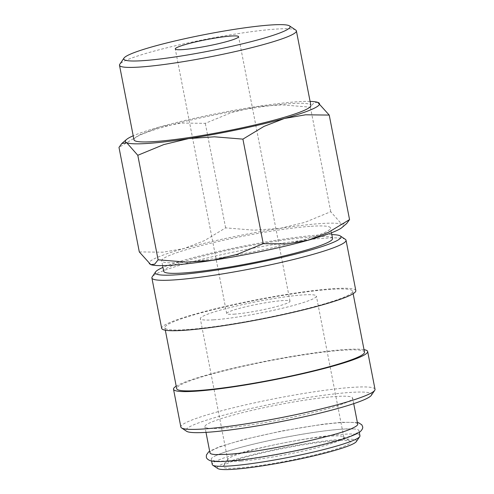 <?xml version="1.0" encoding="UTF-8"?>
<svg xmlns="http://www.w3.org/2000/svg" width="494" height="494" viewBox="0 0 494 494"><rect width="100%" height="100%" fill="white"/><g stroke="black" fill="none" stroke-linecap="round" stroke-linejoin="round"><path stroke-width="0.37" stroke-dasharray="2.47 1.85" d="M228.222 460.846A75.242 7.552 169 0 1 211.234 459.358A75.242 7.552 169 0 1 215.971 455.579A75.242 7.552 169 0 1 341.971 429.15A75.242 7.552 169 0 1 353.154 428.916A75.242 7.552 169 0 1 358.959 430.644A75.242 7.552 169 0 1 310.831 447.261A75.242 7.552 169 0 1 228.222 460.846M332.555 238.479A85.993 8.633 -11 0 0 313.147 236.774A85.993 8.633 -11 0 0 218.731 252.304A85.993 8.633 -11 0 0 163.73 271.299M311.103 226.277A85.993 8.633 169 0 1 330.517 227.981A85.993 8.633 169 0 1 275.516 246.975A85.993 8.633 169 0 1 181.1 262.505A85.993 8.633 169 0 1 161.692 260.795A85.993 8.633 169 0 1 216.693 241.807A85.993 8.633 169 0 1 311.103 226.277M345.349 239.331A98.893 9.929 -11 0 0 323.712 238.256A98.893 9.929 -11 0 0 219.781 255.052A98.893 9.929 -11 0 0 152.189 276.875M331.801 234.594A94.595 9.497 -11 0 0 319.643 234.959A94.595 9.497 -11 0 0 162.977 267.415M355.828 290.608A98.893 9.929 -11 0 0 333.506 288.644A98.893 9.929 -11 0 0 224.931 306.508A98.893 9.929 -11 0 0 161.68 328.349M364.498 352.117A95.669 9.602 -11 0 0 342.904 350.215A95.669 9.602 -11 0 0 237.873 367.493A95.669 9.602 -11 0 0 176.679 388.624M186.442 329.634A95.669 9.602 -11 0 0 291.479 312.356A95.669 9.602 -11 0 0 352.667 291.225A95.669 9.602 -11 0 0 331.066 289.323A95.669 9.602 -11 0 0 226.036 306.601A95.669 9.602 -11 0 0 164.848 327.732A95.669 9.602 -11 0 0 186.442 329.634M375.014 389.291A98.893 9.929 -11 0 0 352.691 387.333A98.893 9.929 -11 0 0 244.116 405.191A98.893 9.929 -11 0 0 180.86 427.032M364.022 349.647A98.893 9.929 -11 0 0 345.343 349.536A98.893 9.929 -11 0 0 248.667 364.733A98.893 9.929 -11 0 0 176.204 386.154M371.315 395.348A94.595 9.497 -11 0 0 350.252 392.434A94.595 9.497 -11 0 0 242.041 410.539A94.595 9.497 -11 0 0 186.559 431.262M215.779 454.597A75.242 7.552 -11 0 0 226.962 454.369A75.242 7.552 -11 0 0 352.963 427.934M357.699 424.161A75.242 7.552 -11 0 0 340.712 422.666A75.242 7.552 -11 0 0 258.103 436.251A75.242 7.552 -11 0 0 209.975 452.875M221.88 428.212A75.242 7.552 -11 0 0 304.489 414.627A75.242 7.552 -11 0 0 352.617 398.003A75.242 7.552 -11 0 0 335.63 396.509A75.242 7.552 -11 0 0 253.021 410.1A75.242 7.552 -11 0 0 204.893 426.717A75.242 7.552 -11 0 0 221.88 428.212M356.341 441.593A70.945 7.12 -11 0 0 340.545 439.413A70.945 7.12 -11 0 0 259.387 452.986A70.945 7.12 -11 0 0 217.768 468.528M359.959 435.801A75.242 7.552 -11 0 0 342.978 434.306A75.242 7.552 -11 0 0 260.363 447.891A75.242 7.552 -11 0 0 212.241 464.514M310.096 101.4A98.893 9.929 -11 0 0 297.184 101.776A98.893 9.929 -11 0 0 256.188 106.636A98.893 9.929 -11 0 0 160.47 126.742L140.092 134.652L118.986 147.397M317.704 102.332L313.844 102.838L310.423 107.179L281.92 104.858L256.188 106.636L231.278 112.644L205.3 123.339L181.668 123.062L160.47 126.742A98.893 9.929 -11 0 0 133.207 135.782M139.308 251.921L162.94 252.199L184.138 248.525L204.516 240.609L225.622 227.87L254.126 230.192L279.857 228.413L304.767 222.405L330.739 211.71L341.823 224.282A98.893 9.929 -11 0 0 320.853 223.56A98.893 9.929 -11 0 0 279.857 228.413A98.893 9.929 -11 0 0 184.138 248.525A98.893 9.929 -11 0 0 150.386 264.494A98.893 9.929 -11 0 0 150.831 264.667M295.758 30.072A90.099 9.046 -11 0 0 276.047 29.09A90.099 9.046 -11 0 0 181.354 44.398A90.099 9.046 -11 0 0 119.776 64.276M133.985 139.802A90.099 9.046 169 0 1 191.616 119.9A90.099 9.046 169 0 1 290.534 103.629A90.099 9.046 169 0 1 310.874 105.42M233.971 314.172A32.246 3.236 -11 0 0 269.378 308.349A32.246 3.236 -11 0 0 290.003 301.229A32.246 3.236 -11 0 0 282.722 300.587A32.246 3.236 -11 0 0 247.315 306.41A32.246 3.236 -11 0 0 226.69 313.529A32.246 3.236 -11 0 0 233.971 314.172M241.103 461.038A59.119 5.934 -11 0 0 306.014 450.361A59.119 5.934 -11 0 0 343.83 437.301A59.119 5.934 -11 0 0 343.416 436.77A59.119 5.934 -11 0 0 330.48 436.128A59.119 5.934 -11 0 0 268.347 446.168A59.119 5.934 -11 0 0 227.944 459.216A59.119 5.934 -11 0 0 227.759 459.865A59.119 5.934 -11 0 0 241.103 461.038M213.661 319.834A59.119 5.934 -11 0 0 278.567 309.158A59.119 5.934 -11 0 0 316.382 296.097A59.119 5.934 -11 0 0 303.038 294.924A59.119 5.934 -11 0 0 238.127 305.601A59.119 5.934 -11 0 0 200.311 318.661A59.119 5.934 -11 0 0 213.661 319.834M237.762 468.053A65.035 6.527 -11 0 0 312.152 455.61A65.035 6.527 -11 0 0 350.302 441.364A65.035 6.527 -11 0 0 336.074 440.654A65.035 6.527 -11 0 0 267.723 451.701A65.035 6.527 -11 0 0 223.282 466.052A65.035 6.527 -11 0 0 237.762 468.053M342.015 227.512A98.893 9.929 -11 0 0 341.823 224.282L346.708 223.51M225.622 227.87L205.3 123.339M330.739 211.71L310.423 107.179M353.154 428.916L342.256 429.15C326.417 430.293 306.336 433.232 282 437.956C254.484 443.402 228.512 449.966 215.971 455.579M331.449 232.791L330.517 227.981M353.142 293.695L352.667 291.225M353.71 403.654L352.617 398.003M290.003 301.229L238.577 36.667M343.83 437.301L316.382 296.097M343.416 436.77L350.302 441.364M359.286 432.318L358.959 430.644M357.372 422.481L341.799 422.284L323.243 424.173L282.031 430.941L243.036 439.691L219.219 446.835L209.647 451.195M211.562 461.032L211.234 459.358M227.944 459.216L223.282 466.052M227.759 459.865L200.311 318.661M226.69 313.529L175.265 48.974M205.992 432.367L204.893 426.717M165.323 330.202L164.848 327.732M162.625 265.611L161.692 260.795"/><path stroke-width="0.74" d="M162.625 265.611L163.73 271.299A85.993 8.633 -11 0 0 183.144 273.003A85.993 8.633 -11 0 0 277.554 257.473A85.993 8.633 -11 0 0 332.555 238.479L331.449 232.791M162.977 267.415A94.595 9.497 -11 0 0 155.579 271.904L152.189 276.875A98.893 9.929 -11 0 0 151.886 277.955A98.893 9.929 -11 0 0 174.209 279.919A98.893 9.929 -11 0 0 282.784 262.061A98.893 9.929 -11 0 0 346.035 240.22A98.893 9.929 -11 0 0 345.349 239.331L340.341 235.99A94.595 9.497 -11 0 0 331.801 234.594M155.579 271.904A94.595 9.497 -11 0 0 176.642 274.812A94.595 9.497 -11 0 0 284.853 256.713A94.595 9.497 -11 0 0 340.341 235.99M151.886 277.955L161.68 328.349A98.893 9.929 -11 0 0 184.003 330.313A98.893 9.929 -11 0 0 292.578 312.455A98.893 9.929 -11 0 0 355.828 290.608L346.035 240.22M165.323 330.202L176.679 388.624A95.669 9.602 -11 0 0 198.279 390.519A95.669 9.602 -11 0 0 303.31 373.248A95.669 9.602 -11 0 0 364.498 352.117L353.142 293.695M176.204 386.154A98.893 9.929 -11 0 0 173.518 389.241L180.86 427.032A98.893 9.929 -11 0 0 181.551 427.921A98.893 9.929 -11 0 0 203.188 428.996A98.893 9.929 -11 0 0 307.12 412.194A98.893 9.929 -11 0 0 374.705 390.371A98.893 9.929 -11 0 0 375.014 389.291L367.666 351.5A98.893 9.929 -11 0 0 364.022 349.647M173.518 389.241A98.893 9.929 -11 0 0 195.84 391.199A98.893 9.929 -11 0 0 304.415 373.341A98.893 9.929 -11 0 0 367.666 351.5M181.551 427.921L186.559 431.262A94.595 9.497 -11 0 0 207.252 432.287A94.595 9.497 -11 0 0 306.669 416.22A94.595 9.497 -11 0 0 371.315 395.348L374.705 390.371M205.992 432.367L209.975 452.875A75.242 7.552 -11 0 0 215.779 454.597L226.678 454.369C259.714 452.77 339.656 435.473 352.963 427.934A75.242 7.552 -11 0 0 357.699 424.161L353.71 403.654M211.562 461.032L212.241 464.514A75.242 7.552 -11 0 0 212.76 465.187L217.768 468.528A70.945 7.12 -11 0 0 233.292 469.3A70.945 7.12 -11 0 0 307.848 457.246A70.945 7.12 -11 0 0 356.341 441.593L359.731 436.622A75.242 7.552 -11 0 0 359.959 435.801L359.286 432.318M212.76 465.187A75.242 7.552 -11 0 0 229.222 466.009A75.242 7.552 -11 0 0 308.305 453.226A75.242 7.552 -11 0 0 359.731 436.622M150.855 264.673L150.818 264.661A98.893 9.929 -11 0 0 150.855 264.673A98.893 9.929 -11 0 0 171.35 265.222A98.893 9.929 -11 0 0 212.346 260.363L186.615 262.141L158.111 259.819L154.684 264.167L150.818 264.661L139.308 251.921L118.986 147.397L121.827 143.488L126.711 142.717L137.795 155.289L163.767 144.594L188.677 138.586L214.408 136.807L242.912 139.129L264.018 126.384L284.396 118.474A98.893 9.929 -11 0 0 318.148 102.499A98.893 9.929 -11 0 0 317.679 102.326A98.893 9.929 -11 0 0 310.096 101.4M133.207 135.782A98.893 9.929 -11 0 0 126.52 139.487A98.893 9.929 -11 0 0 126.711 142.717A98.893 9.929 -11 0 0 147.681 143.439A98.893 9.929 -11 0 0 188.677 138.586A98.893 9.929 -11 0 0 284.396 118.474L305.595 114.799L329.226 115.077L317.704 102.332M124.013 58.064L119.776 64.276A90.099 9.046 -11 0 0 119.499 65.264A90.099 9.046 -11 0 0 139.839 67.048A90.099 9.046 -11 0 0 238.756 50.777A90.099 9.046 -11 0 0 296.388 30.881A90.099 9.046 -11 0 0 295.758 30.072L289.503 25.898A84.727 8.509 -11 0 0 270.965 24.972A84.727 8.509 -11 0 0 181.922 39.366A84.727 8.509 -11 0 0 124.013 58.064A84.727 8.509 -11 0 0 142.877 60.669A84.727 8.509 -11 0 0 239.8 44.454A84.727 8.509 -11 0 0 289.503 25.898M296.388 30.881L310.874 105.42A90.099 9.046 169 0 1 253.249 125.315A90.099 9.046 169 0 1 154.326 141.587A90.099 9.046 169 0 1 133.985 139.802L119.499 65.264M231.297 36.031A32.246 3.236 169 0 1 238.577 36.667A32.246 3.236 169 0 1 217.953 43.793A32.246 3.236 169 0 1 182.545 49.616A32.246 3.236 169 0 1 175.265 48.974A32.246 3.236 169 0 1 195.896 41.854A32.246 3.236 169 0 1 231.297 36.031M308.065 240.257A98.893 9.929 -11 0 0 342.015 227.512L346.708 223.51L349.548 219.602L328.442 232.347L308.065 240.257L286.866 243.931L263.234 243.659L237.256 254.354L212.346 260.363A98.893 9.929 -11 0 0 308.065 240.257M158.111 259.819L137.795 155.289M349.548 219.602L329.226 115.077M263.234 243.659L242.912 139.129M209.647 451.195L208.517 452.022L206.412 455.017L206.344 456.944C206.362 458.302 207.647 459.55 210.203 460.692L212.525 461.198C215.859 461.655 220.732 461.668 227.135 461.229C257.72 459.488 325.342 445.959 349.721 436.677C358.175 433.491 359.793 432.022 360.416 431.49C362.361 429.477 363.084 427.841 362.59 426.569L361.806 424.815L358.73 422.821L357.372 422.481M126.52 139.487L121.827 143.488"/></g></svg>
